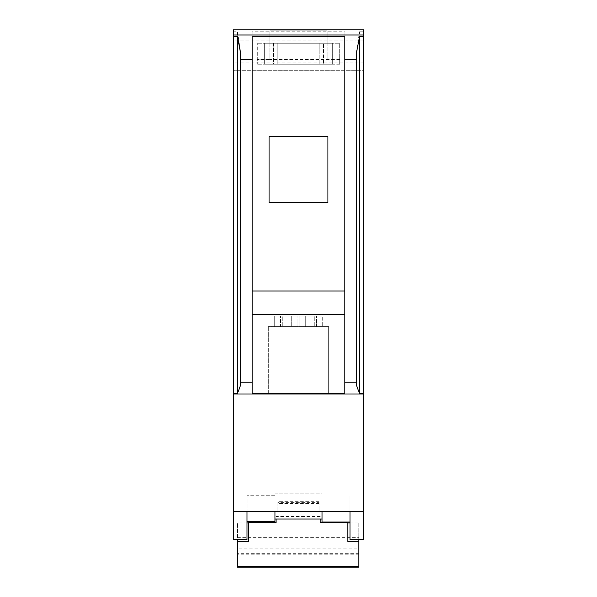 <?xml version="1.0" encoding="UTF-8"?>
<svg xmlns="http://www.w3.org/2000/svg" width="597" height="597" viewBox="0 0 597 597"><rect width="100%" height="100%" fill="white"/><g stroke="black" fill="none" stroke-linecap="round" stroke-linejoin="round"><path stroke-width="0.45" stroke-dasharray="2.98 2.24" d="M252.158 393.535L252.158 314.529L344.842 314.529L344.842 31.79L344.842 393.983L344.842 290.993L252.158 290.993L252.158 31.79L344.842 31.79M344.842 393.535L344.842 314.529L252.158 314.529L344.842 314.529M247.009 511.681L233.397 511.681L247.009 511.681L247.009 495.734L247.009 521.606L247.009 495.734L247.009 511.681L349.991 511.681L247.009 511.681L247.009 539.628L233.397 539.628L233.397 511.681L363.603 511.681L349.991 511.681L349.991 539.628L363.603 539.628L363.603 393.983L252.158 393.983L252.158 36.529M327.925 136.512L269.075 136.512L269.075 202.719L327.925 202.719L327.925 136.512L269.075 136.512L269.075 202.719L327.925 202.719L327.925 136.512L269.075 136.512L269.075 202.719L327.925 202.719L327.925 136.512M332.335 43.275L332.335 64.237L264.665 64.237L264.665 43.275L264.665 64.237L332.335 64.237L332.335 43.275L264.665 43.275L332.335 43.275M233.397 511.681L233.397 393.983L363.603 393.983L363.603 29.85L233.397 29.85L233.397 70.312L233.397 29.85L363.603 29.85L363.603 70.312L233.397 70.312L363.603 70.312L363.603 29.85L233.397 29.85L233.397 31.79L237.442 31.79L240.39 50.685L240.39 385.901L237.457 393.983L233.397 393.983L233.397 31.79M339.693 59.461L269.814 59.461L269.814 43.275L257.307 43.275L269.814 43.275L269.814 30.768L327.186 30.768L327.186 59.461L327.186 43.275L339.693 43.275L339.693 64.237L339.693 43.275L327.186 43.275L327.186 30.768L269.814 30.768L269.814 59.461L257.307 59.461L257.307 64.237L257.307 43.275L257.307 59.461M339.693 64.237L257.307 64.237L339.693 64.237M344.842 290.993L252.158 290.993L344.842 290.993L344.842 36.529M328.663 393.983L268.337 393.983L328.663 393.983L268.337 393.983L328.663 393.983L328.663 326.626L280.523 326.626L280.523 316.007L274.284 316.007L322.716 316.007L274.284 316.007L322.716 316.007L280.523 316.007L280.523 326.626L328.663 326.626L322.716 326.626L322.716 316.007L322.716 326.626L328.663 326.626L328.663 393.983M240.39 382.207L252.158 382.207L252.158 393.983L237.442 393.983L237.442 31.79M356.61 382.207L356.61 50.685L359.558 31.79L359.558 393.983L356.61 385.901L356.61 382.207L344.842 382.207M356.61 59.275L344.842 59.275M252.158 382.207L252.158 59.275L240.39 59.275M359.558 31.79L363.603 31.79M252.158 59.275L252.158 31.79M248.479 541.397L248.479 521.606M347.79 541.397L347.79 521.979M320.201 522.502L320.201 519.032M276.06 522.502L276.06 519.032M274.963 521.606L274.963 495.734L247.009 495.734L274.963 495.734L274.963 511.681M319.096 502.368L319.096 511.681L277.903 511.681L277.903 502.368L319.096 502.368L319.096 511.681L277.903 511.681L277.903 502.368M363.603 511.681L349.991 511.681L349.991 496.01L322.037 496.01L322.037 493.809L274.963 493.809L274.963 519.032L274.963 493.809L322.037 493.809L322.037 511.681M363.603 62.954L233.397 62.954M363.603 40.887L233.397 40.887M363.603 393.983L233.397 393.983M322.037 521.979L322.037 496.01L349.991 496.01L349.991 511.681M322.037 493.809L322.037 519.032L322.037 493.809M320.201 516.524L276.06 516.524M320.201 498.055L276.06 498.055M358.819 567.15L358.819 548.128L237.442 548.128L237.442 522.927L237.442 539.628M247.009 522.927L237.442 522.927M276.06 504.032L248.479 504.032M347.79 504.032L320.201 504.032M358.819 548.128L358.819 522.927L349.991 522.927M237.442 567.15L237.442 548.128M358.819 553.3L237.442 553.3M358.819 537.628L358.819 554.18L358.819 537.628L237.442 537.628L237.442 554.18L237.442 537.628M358.819 522.927L358.819 539.628M319.096 501.696L277.903 501.696M240.39 385.752L240.39 52.163M356.61 385.752L356.61 52.163M240.39 385.901L240.39 50.685M252.158 290.993L252.158 314.529M356.61 385.901L356.61 50.685M274.284 326.626L274.284 316.007L274.284 326.626L316.477 326.626L316.477 316.007L316.477 326.626L268.337 326.626L291.702 326.626L291.702 316.007L291.702 326.626L282.754 326.626L282.754 316.007L282.754 326.626L290.105 326.626L290.105 316.007L290.105 326.626L299.052 326.626L299.052 316.007L299.052 326.626L316.477 326.626L274.284 326.626M322.716 326.626L280.523 326.626L297.948 326.626L297.948 316.007L297.948 326.626L306.895 326.626L306.895 316.007L306.895 326.626L314.246 326.626L314.246 316.007L314.246 326.626L305.298 326.626L305.298 316.007L305.298 326.626L322.716 326.626M339.693 59.827L257.307 59.827M273.486 43.275L273.486 64.237L277.165 64.237L273.486 64.237L273.486 43.275L277.165 43.275L273.486 43.275M319.835 64.237L277.165 64.237L323.514 64.237L319.835 64.237L319.835 43.275L277.165 43.275L323.514 43.275L323.514 64.237L323.514 43.275L319.835 43.275L319.835 64.237M277.165 43.275L277.165 64.237L277.165 43.275M358.819 554.18L237.442 554.18M319.096 503.584L277.903 503.584M268.337 393.983L268.337 326.626L268.337 393.983"/><path stroke-width="0.9" d="M252.158 314.529L344.842 314.529M233.397 393.535L237.442 393.535L240.39 385.752L240.39 382.207L252.158 382.207L252.158 393.535L344.842 393.535L344.842 36.529L252.158 36.529L252.158 59.275L240.39 59.275L240.39 52.163L237.442 36.529L233.397 36.529L233.397 539.628L247.009 539.628L247.009 511.681M344.842 290.993L252.158 290.993M327.925 202.719L269.075 202.719L269.075 136.512L327.925 136.512L327.925 202.719M363.603 34.984L233.397 34.984L233.397 29.85L363.603 29.85L363.603 539.628L349.991 539.628L349.991 511.681M233.397 34.984L233.397 36.529M363.603 36.529L359.558 36.529L356.61 52.163L356.61 59.275L344.842 59.275M240.39 382.207L240.39 59.275M252.158 382.207L252.158 59.275M356.61 59.275L356.61 382.207L344.842 382.207M363.603 393.983L233.397 393.983M356.61 382.207L356.61 385.752L359.558 393.535L363.603 393.535M248.479 521.606L248.479 541.397L237.442 541.397L237.442 567.15L358.819 567.15L358.819 566.598L237.442 566.598M347.79 521.979L347.79 541.397L358.819 541.397L358.819 566.598M320.201 519.032L320.201 522.502L347.79 522.502M276.06 519.032L276.06 522.502L248.479 522.502M274.963 511.681L274.963 521.606L247.009 521.606M363.603 511.681L233.397 511.681M322.037 511.681L322.037 521.979L349.991 521.979M248.479 522.927L247.009 522.927M349.991 522.927L347.79 522.927M358.819 539.628L358.819 541.397M237.442 539.628L237.442 541.397M237.442 393.535L237.442 36.529M359.558 393.535L359.558 36.529M322.037 519.032L274.963 519.032"/></g></svg>

